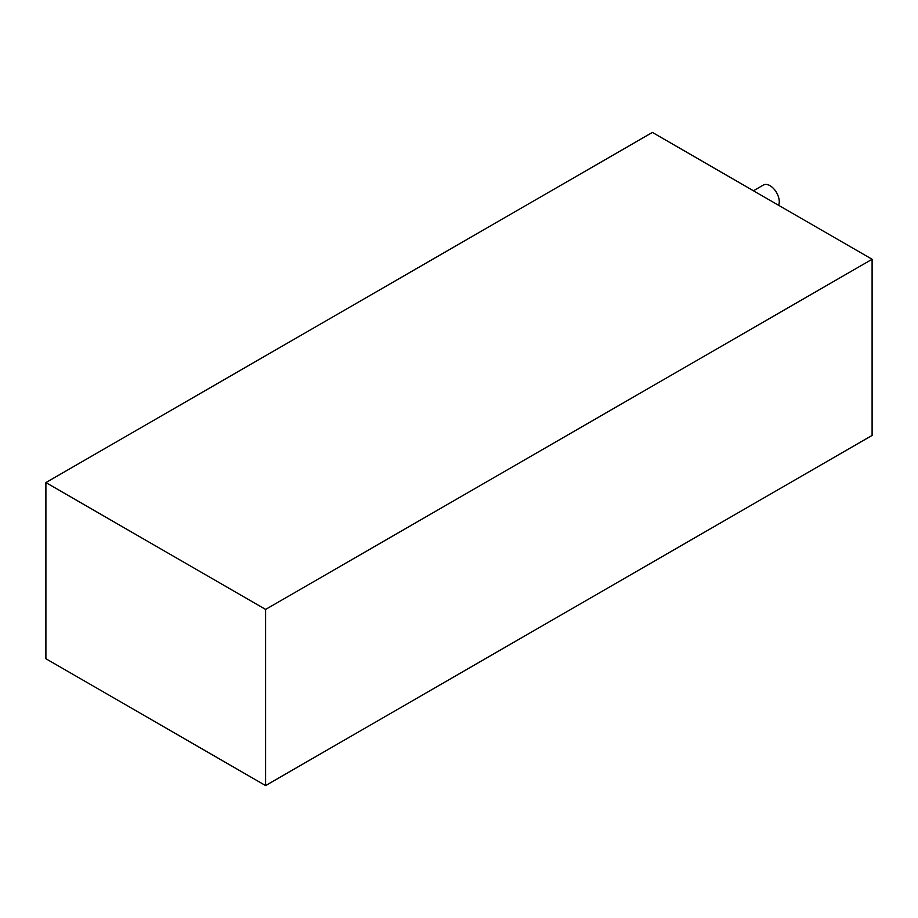 <?xml version="1.0" encoding="UTF-8"?>
<svg xmlns="http://www.w3.org/2000/svg" width="918" height="918" viewBox="0 0 918 918"><rect width="100%" height="100%" fill="white"/><g stroke="black" fill="none" stroke-linecap="round" stroke-linejoin="round"><path stroke-width="1.38" d="M753.46 190.76L763.42 185.011A13.127 7.585 60 0 1 769.984 185.666A13.127 7.585 60 0 1 778.625 205.299M45.9 482.581L45.9 658.734L265.6 785.578L872.1 435.419L872.1 259.266L652.4 132.422L45.9 482.581L265.6 609.426L265.6 785.578M265.6 609.426L872.1 259.266"/></g></svg>
